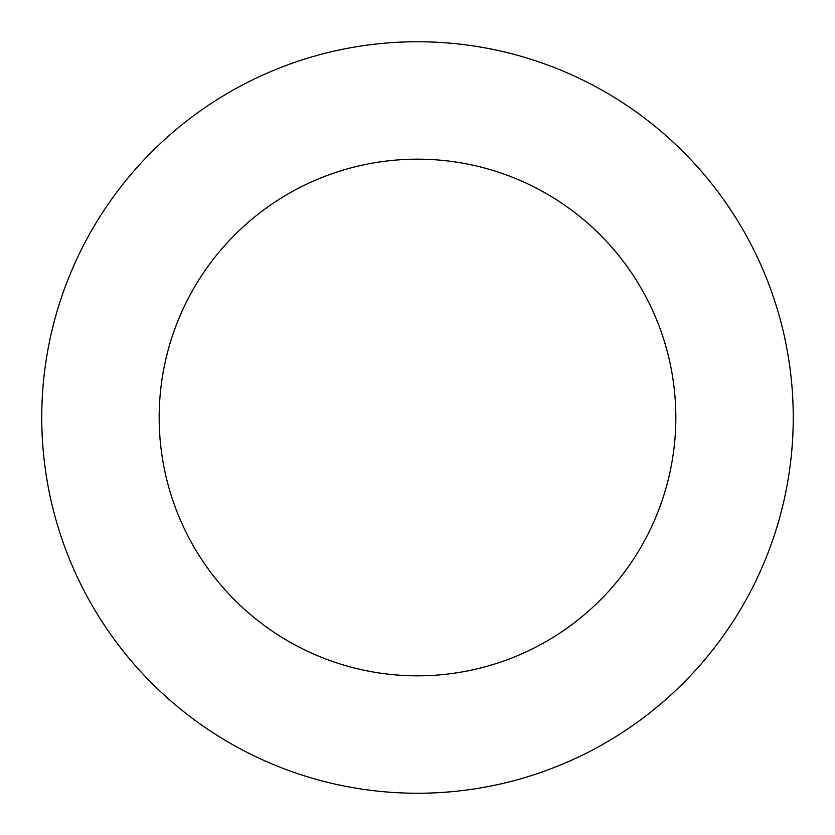 <?xml version="1.0" encoding="UTF-8"?>
<svg xmlns="http://www.w3.org/2000/svg" width="835" height="835" viewBox="0 0 835 835"><rect width="100%" height="100%" fill="white"/><g stroke="black" fill="none" stroke-linecap="round" stroke-linejoin="round"><path stroke-width="1.25" d="M675.828 417.5A258.328 258.328 0 0 0 417.5 159.172A258.328 258.328 0 0 0 159.172 417.5A258.328 258.328 0 0 0 417.5 675.828A258.328 258.328 0 0 0 675.828 417.5M793.25 417.5A375.75 375.75 0 0 0 417.5 41.75A375.75 375.75 0 0 0 41.75 417.5A375.75 375.75 0 0 0 417.5 793.25A375.75 375.75 0 0 0 793.25 417.5"/></g></svg>
